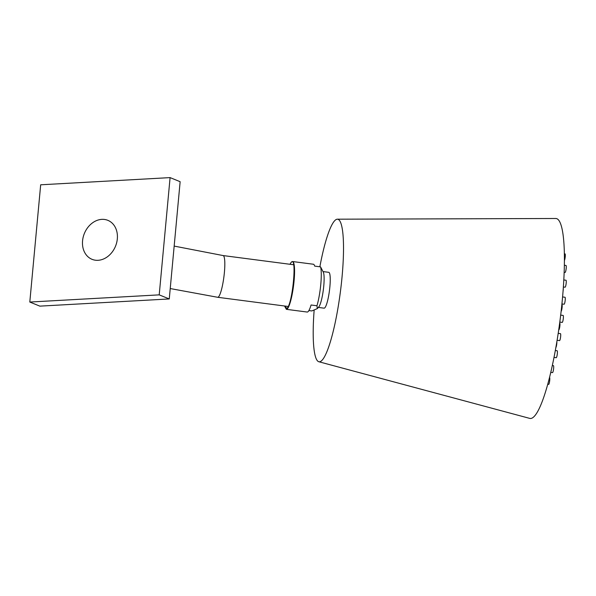 <?xml version="1.0" encoding="UTF-8"?>
<svg xmlns="http://www.w3.org/2000/svg" width="596" height="596" viewBox="0 0 596 596"><rect width="100%" height="100%" fill="white"/><g stroke="black" fill="none" stroke-linecap="round" stroke-linejoin="round"><path stroke-width="0.89" d="M117.323 238.862A21.039 16.822 112.1 0 1 92.022 259.32A21.039 16.822 112.1 0 1 82.568 240.791A21.039 16.822 112.1 0 1 107.861 220.341A21.039 16.822 112.1 0 1 117.323 238.862M318.353 307.424L324.09 308.169A18.074 3.04 -82.6 0 0 324.798 307.834A18.074 3.04 -82.6 0 0 329.879 286.773A18.074 3.04 -82.6 0 0 328.761 272.32L323.025 271.575M308.884 310.561L311.812 310.948L317.31 308.609L318.785 306.925A18.074 3.04 -82.6 0 0 323.762 285.976A18.074 3.04 -82.6 0 0 323.315 272.163L320.566 266.874L314.673 266.107A24.101 4.053 97.4 0 0 313.414 264.244L292.606 261.532A24.101 4.053 -82.6 0 1 294.089 280.798A24.101 4.053 -82.6 0 1 287.317 308.884A24.101 4.053 -82.6 0 1 286.378 309.331L307.186 312.043A24.101 4.053 97.4 0 0 311.067 304.996L316.96 305.763A24.101 4.053 -82.6 0 0 320.79 284.277A24.101 4.053 -82.6 0 0 320.566 266.874M317.31 308.609L316.96 305.763M284.56 306.001L286.959 308.437C292.673 303.841 297.188 255.17 291.235 262.322L289.999 264.281M314.137 310.293A71.892 12.099 -82.6 0 0 318.8 361.735L529.747 418.392A100.821 16.971 -82.6 0 0 534.053 416.589A100.821 16.971 -82.6 0 0 561.417 308.728A100.821 16.971 -82.6 0 0 555.8 218.494L337.381 219.194A71.892 12.099 -82.6 0 0 334.848 220.542A71.892 12.099 -82.6 0 0 319.858 266.785M318.8 361.735A71.892 12.099 -82.6 0 0 321.87 360.453A71.892 12.099 -82.6 0 0 341.381 283.532A71.892 12.099 -82.6 0 0 337.381 219.194M547.709 384.286L548.611 384.398A3.516 0.589 -82.6 0 0 549.736 380.241A3.516 0.589 -82.6 0 0 549.519 377.432L549.512 377.432M555.837 347.602A3.516 0.589 -82.6 0 0 556.791 343.542A3.516 0.589 -82.6 0 0 556.85 341.739M553.982 357.414L556.224 357.704A3.516 0.589 -82.6 0 0 557.349 353.547A3.516 0.589 -82.6 0 0 557.133 350.739L555.308 350.5M557.089 340.294L559.525 340.607A3.516 0.589 -82.6 0 0 560.65 336.449A3.516 0.589 -82.6 0 0 560.434 333.641L558.191 333.343M558.705 329.893L558.78 329.901A3.516 0.589 -82.6 0 0 559.905 325.744A3.516 0.589 -82.6 0 0 559.689 322.935L559.681 322.935M559.793 322.086L562.199 322.399A3.516 0.589 -82.6 0 0 563.324 318.234A3.516 0.589 -82.6 0 0 563.108 315.426L560.68 315.113M561.924 303.938L564.084 304.221A3.516 0.589 -82.6 0 0 565.209 300.056A3.516 0.589 -82.6 0 0 564.993 297.248L562.587 296.935M561.119 311.365A3.516 0.589 -82.6 0 0 562.125 307.253A3.516 0.589 -82.6 0 0 561.909 304.444L561.872 304.437M563.071 291.183A3.516 0.589 -82.6 0 0 563.227 289.887A3.516 0.589 -82.6 0 0 563.294 288.151M563.376 286.981L565.068 287.205A3.516 0.589 -82.6 0 0 566.193 283.048A3.516 0.589 -82.6 0 0 565.976 280.232L563.816 279.956M564.174 272.32L565.075 272.439A3.516 0.589 -82.6 0 0 566.2 268.274A3.516 0.589 -82.6 0 0 565.984 265.466L564.375 265.257M564.434 260.489A3.516 0.589 -82.6 0 0 565.239 256.675A3.516 0.589 -82.6 0 0 565.023 253.866L564.39 253.784M550.741 372.373L552.507 372.604A3.516 0.589 -82.6 0 0 553.632 368.44A3.516 0.589 -82.6 0 0 553.416 365.631L552.306 365.49M40.677 184.797L170.091 177.608L159.214 294.864L29.8 302.045L40.677 184.797M159.214 294.864L169.264 298.946L180.141 181.698L170.091 177.608M169.264 298.946L39.858 306.135L29.8 302.045M174.166 246.088L223.113 255.565A21.039 3.539 97.4 0 1 224.401 272.379A21.039 3.539 97.4 0 1 217.674 297.285L288.203 306.478M170.232 288.553L217.674 297.285M223.113 255.565L293.642 264.758M286.378 309.331L284.53 306.001M289.969 264.281L291.347 262.091L292.606 261.532"/></g></svg>

